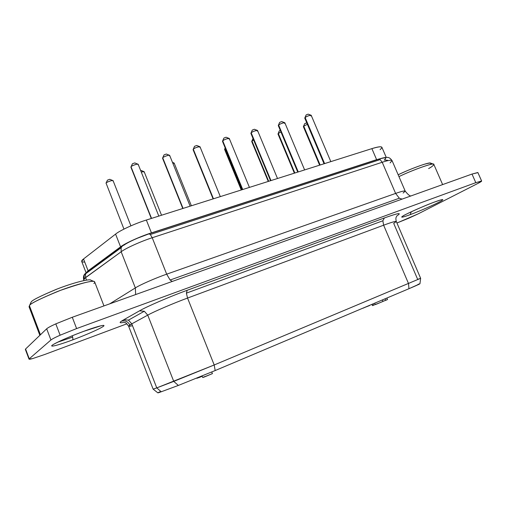 <?xml version="1.0" encoding="UTF-8"?>
<svg xmlns="http://www.w3.org/2000/svg" width="507" height="507" viewBox="0 0 507 507"><rect width="100%" height="100%" fill="white"/><g stroke="black" fill="none" stroke-linecap="round" stroke-linejoin="round"><path stroke-width="0.76" d="M279.598 122.479L278.33 125.419L278.628 125.064L298.262 171.936L278.628 125.064L278.305 125.635L297.755 172.101M223.872 138.126L222.535 141.136L242.733 189.523L222.75 140.864L222.503 141.371L242.333 189.65M164.027 154.933L162.608 158.007L183.078 208.409L162.734 157.829L162.57 158.266L182.78 208.504M304.637 123.822L303.414 126.535L303.75 126.154L320.139 165.009L303.75 126.154L303.395 126.706L319.619 165.174M252.999 138.5L251.757 141.364L252.004 141.06L268.685 181.303L252.004 141.06L251.732 141.561L268.26 181.436M252.004 141.06L253.037 138.525L252.004 141.06L253.652 140.014L252.004 141.06M107.459 180.156L106.007 183.185L107.446 180.2M130.914 225.837L113.118 180.758C113.302 179.611 105.564 182.514 106.064 183.103L123.949 229.094M225.171 147.867L224.576 149.362L241.256 189.992M241.636 189.865L224.81 148.893L241.636 189.865M279.325 130.882L278.305 133.487L279.325 130.882L280.276 130.35L279.325 130.882M279.23 130.996L277.988 134.013L294.364 173.172M294.84 173.02L278.305 133.487L294.84 173.02M132.441 163.767L131.028 166.797L132.441 163.767L134.78 162.918L132.441 163.767M132.409 163.805L130.901 167.19L151.301 218.473M151.549 218.39L131.028 166.797L151.549 218.39M194.492 146.377L193.287 149.191C194.802 147.886 196.982 147.055 199.84 146.707L196.729 145.471L194.549 146.301L193.287 149.191L194.549 146.301L196.748 145.484M220.317 196.621L200.037 146.859C200.062 145.794 193.072 148.589 193.287 149.191L213.453 198.795L193.287 149.191L193.085 149.666L213.098 198.902M252.309 130.058L251.18 132.821L252.309 130.058L254.394 129.266L252.309 130.058M252.22 130.166L250.895 133.36L270.535 180.72M270.985 180.574L251.18 132.821L270.985 180.574M330.824 161.632L311.222 115.349C311.14 114.481 305.258 117.003 305.151 117.561L324.6 163.596L305.151 117.561C306.665 116.369 308.636 115.59 311.064 115.228L308.129 114.138L306.158 114.912L304.808 117.96L306.07 115.146M308.148 114.145L306.158 114.912L304.783 118.163L324.049 163.774M135.648 294.561L135.344 287.913L109.727 303.845L135.344 287.913L135.648 294.561M403.109 193.047L405.213 191.126L392.05 160.586C389.129 156.878 388.248 156.321 378.336 159.242L148.95 233.854L150.313 234.513L148.95 233.854L135.8 238.848C130.945 241.155 129.424 241.376 122.345 246.06L121.129 247.714L122.345 246.06L86.748 272.259L85.582 273.824L121.129 247.714L121.16 251.764L121.129 247.714L85.582 273.824L85.556 277.576L85.582 273.824L87.153 271.961L84.98 273.862C83.585 275.079 83.161 277.069 83.693 279.826L84.257 278.66L84.118 275.504L85.48 273.336L84.023 275.865L84.257 278.66L121.16 251.764C125.438 248.36 141.238 241.218 152.227 237.745L166.683 274.173L395.612 193.421C401.392 191.393 404.592 190.626 405.213 191.126C404.592 190.626 401.392 191.393 395.612 193.421L399.332 198.212L402.095 199.105L399.332 198.212L170.118 280.022L166.683 274.173L170.118 280.022L399.332 198.212L395.612 193.421L166.683 274.173C155.757 277.931 139.812 284.934 135.344 287.913C139.812 284.934 155.757 277.931 166.683 274.173L152.227 237.745L382.215 162.265L380.136 159.61L150.313 234.513L152.227 237.745L150.313 234.513L380.136 159.61L378.336 159.242L380.136 159.61L382.215 162.265C388.026 160.364 391.303 159.806 392.05 160.586L390.117 162.899M383.622 225.203L382.861 220.773L186.386 293.147L187.546 298.059L383.622 225.203L187.546 298.059C173.901 303.053 153.551 311.786 147.74 315.132L144.311 311.254L128.467 320.113L131.782 323.853L147.74 315.132L131.782 323.853L128.467 320.113L123.803 319.733L139.533 310.829C146.327 306.754 170.789 296.189 187.178 290.283L384.395 217.947C398.191 213.016 402.387 212.306 396.975 215.798C402.387 212.306 398.191 213.016 384.395 217.947L187.178 290.283L186.386 293.147L382.861 220.773L384.395 217.947L382.861 220.773L383.622 225.203C391.36 222.339 395.58 221.096 396.29 221.483L393.711 223.403L417.66 279.357L420.639 278.318L214.201 364.97L215.164 370.554L408.934 288.717L408.541 283.609L408.934 288.717L419.948 283.774L420.639 278.318L396.29 221.483C395.58 221.096 391.36 222.339 383.622 225.203L408.541 283.609L383.622 225.203M132.492 325.671C130.02 326.318 128.727 326.489 128.601 326.172L129.792 325.025C127.986 321.508 125.216 320.221 121.471 321.159C119.075 322.801 119.893 323.181 123.917 322.319C119.893 323.181 119.075 322.801 121.471 321.159L123.803 319.733L121.471 321.159C125.216 320.221 127.986 321.508 129.792 325.025L131.782 323.853L128.594 326.153C124.532 320.576 125.318 323.479 123.866 322.287M408.648 218.251L397.944 222.586L418.047 213.929L477.714 183.515C480.566 182.057 481.859 181.221 481.606 181.005L477.714 183.515L418.047 213.929L408.648 218.251M481.65 181.043L477.854 172.507L481.606 181.005L475.794 182.666L76.608 328.574L60.124 335.203L55.808 323.865L60.124 335.203L76.608 328.574L72.279 317.262L55.808 323.865C50.877 326.102 47.835 327.744 46.682 328.796L25.578 349L25.356 349.393L29.026 359.159L29.26 358.798L25.578 349L29.26 358.798C28.538 359.476 29.653 359.406 32.613 358.588L29.026 359.159M31.123 302.178L29.425 305.67L31.123 302.178C31.421 300.524 40.18 296.101 57.399 288.92C75.866 281.772 90.316 278.761 90.854 280.168L90.55 280.041C89.257 278.882 73.832 282.437 56.15 289.408C39.749 296.329 31.409 300.588 31.123 302.178M30.921 302.464L29.045 306.741L39.857 335.336M40.44 334.772L29.425 305.67L40.44 334.772M83.655 331.369L83.794 331.299C76.037 334.069 56.353 342.073 51.999 345.362C49.287 348.017 64.959 342.821 72.615 339.912C73.052 339.481 72.957 338.099 72.33 335.754C72.957 338.099 73.052 339.481 72.615 339.912C64.959 342.821 49.287 348.017 51.999 345.362C56.353 342.073 76.037 334.069 83.794 331.299C92.09 328.156 107.313 323.282 103.346 326.369C98.073 329.924 80.036 337.225 72.615 339.912C80.036 337.225 98.073 329.924 103.346 326.369C107.313 323.282 92.09 328.156 83.794 331.299L83.655 331.369C73.984 334.899 62.405 339.867 59.674 341.236L54.072 344.063M434.505 202.059L434.797 201.938C430.164 203.573 414.726 209.86 405.34 214.676C397.063 219.068 404.814 216.698 410.125 214.664L411.329 211.768L410.125 214.664C414.72 213.016 428.998 207.224 438.631 202.363C447.453 197.793 440.425 199.796 434.797 201.938L434.505 202.059C423.326 205.975 402.59 215.748 403.255 215.836L403.274 215.805M123.904 245.23C127.346 242.454 139.869 236.775 148.614 234.038M378.742 159.185C385.466 157.233 387.304 157.525 384.262 160.054L387.64 160.288M84.745 262.075C81.101 262.163 80.702 261.124 83.535 258.957L115.577 234.107C119.76 230.527 135.401 223.359 146.346 220.038L371.878 148.627L376.612 159.661L151.441 232.878C140.521 236.294 124.83 243.417 120.577 246.852L88.117 270.789L86.272 272.633L88.117 270.789L120.577 246.852C124.83 243.417 140.521 236.294 151.441 232.878L376.612 159.661L383.203 157.88M386.264 157.436L381.872 147.245C381.068 146.327 377.734 146.789 371.878 148.627C381.182 145.896 383.913 146.25 380.073 149.698M376.612 159.661L371.878 148.627L146.346 220.038L151.441 232.878L146.346 220.038C135.401 223.359 119.76 230.527 115.577 234.107L120.577 246.852L115.577 234.107L83.535 258.957L88.117 270.789L83.535 258.957L81.703 261.441L86.095 272.785M442.63 184.586L433.827 164.407C435.171 161.98 412.324 170.029 398.958 176.613C410.974 170.72 432.395 162.855 433.485 164.173C434.081 165.003 432.465 166.473 428.63 168.584M433.485 164.173L430.538 163.077C429.467 161.809 409.022 169.37 398.166 174.776C406.551 170.764 415.094 167.31 423.789 164.414C430.43 162.576 432.496 162.633 429.993 164.579M60.124 335.203C55.181 337.415 52.113 339.012 50.928 339.994L29.26 358.798L50.928 339.994C52.113 339.012 55.181 337.415 60.124 335.203M32.613 358.588L44.698 354.501L126.94 323.783L44.698 354.501L32.613 358.588M396.924 222.966L397.944 222.586L396.924 222.966M434.797 201.938C440.425 199.796 447.453 197.793 438.631 202.363C428.998 207.224 414.72 213.016 410.125 214.664C404.814 216.698 397.063 219.068 405.34 214.676C414.726 209.86 430.164 203.573 434.797 201.938M103.96 305.911L94.689 281.993C94.429 279.788 83.028 282.576 60.498 290.353C40.142 298.661 29.786 303.769 29.425 305.67C29.717 303.985 38.805 299.364 56.695 291.817C75.999 284.199 92.724 280.295 94.068 281.531C94.986 281.955 94.917 282.627 93.858 283.546M481.606 181.005L477.854 172.507L472.004 174.066L475.794 182.666L481.606 181.005M25.781 349.545L25.578 349L46.682 328.796L50.928 339.994L46.682 328.796C47.835 327.744 50.877 326.102 55.808 323.865L72.279 317.262L76.608 328.574L475.794 182.666L472.004 174.066L72.279 317.262L472.004 174.066L477.905 172.621M128.467 320.113L144.311 311.254L139.533 310.829L123.803 319.733L128.467 320.113M128.601 326.172L153.139 389.148L156.764 387.887L153.139 389.142L157.861 392.862L161.239 391.772L156.764 387.887L173.749 381.397L178.35 385.434L215.164 370.554L214.201 364.97L156.764 387.887L161.239 391.772L178.35 385.434L173.749 381.397L147.74 315.132L173.749 381.397L214.201 364.97L187.546 298.059L214.201 364.97L420.639 278.324M156.764 387.887L131.782 323.853L156.764 387.887M417.99 284.37C422.116 282.95 419.093 284.395 408.934 288.717L215.164 370.554L178.35 385.434L161.239 391.772C157.347 393.217 156.885 393.223 159.844 391.803M139.533 310.829L144.311 311.254L147.74 315.132C153.551 311.786 173.901 303.053 187.546 298.059L186.386 293.147L187.178 290.283C170.789 296.189 146.327 306.754 139.533 310.829M170.118 280.022L172.272 281.436L170.118 280.022M392.05 160.586C391.303 159.806 388.026 160.364 382.215 162.265L395.612 193.421L382.215 162.265L152.227 237.745C141.238 241.218 125.438 248.36 121.16 251.764L85.556 277.576L86.539 280.118L85.556 277.576L83.687 279.801M121.16 251.764L135.344 287.913L121.16 251.764M311.064 115.228L310.842 115.957M277.506 178.508L257.569 130.553C257.524 129.589 251.142 132.245 251.18 132.821C252.695 131.579 254.768 130.774 257.391 130.413L257.271 131.104M199.84 146.707L199.828 147.341M158.818 216.09L138.202 164.395C138.329 163.21 130.597 166.163 131.028 166.797C130.654 166.347 136.744 163.641 137.986 164.224L138.069 164.807M280.96 131.985L278.305 133.487L280.96 131.985M225.406 148.431L224.81 148.893L225.406 148.431M191.386 205.779L174.174 163.115L172.735 163.026L173.996 162.975L174.002 163.533M112.915 180.6L109.759 179.294L107.478 180.131L106.064 183.103C105.614 182.691 111.774 180.017 112.915 180.6L113.017 181.1M107.478 180.131L109.785 179.307M369.59 305.328L363.063 308.199M361.117 308.909L360.781 309.048M362.809 308.193L369.641 305.525M202.217 376.27L198.934 377.607L202.217 376.27M196.513 378.273L198.909 377.538C195.892 378.723 195.867 378.678 198.845 377.392M199.498 377.056L199.619 377.373L199.498 377.056M387.506 299.567L382.905 301.373L385.7 300.334L385.054 298.8L385.7 300.334L387.506 299.567L386.86 298.04L387.506 299.567M373.513 305.239L372.455 305.626L371.916 304.352L372.455 305.626L375.231 304.511L373.513 305.239L372.956 303.908L373.513 305.239M382.848 301.475L376.993 303.959C374.749 304.827 374.787 304.758 377.107 303.763M212.224 373.684L204.948 376.758C202.204 377.797 202.128 377.74 204.72 376.593M202.103 375.991L202.711 377.512L212.414 373.634L211.755 371.986M374.673 303.186L375.262 304.593L382.943 301.462L382.31 299.96M161.537 215.228L144.191 171.778C144.115 171.429 143.132 171.524 141.257 172.05L144.001 171.626L140.927 170.371M144.001 171.626L144.058 172.158M306.792 122.928L304.72 123.6L306.627 122.865M303.75 126.154L307.375 124.297L303.75 126.154M164.065 154.869L166.334 154.039L164.065 154.869M190.138 206.172L169.687 155.465C169.763 154.343 162.417 157.214 162.734 157.829C162.468 157.379 168.273 154.762 169.484 155.307L169.515 155.915M249.425 187.4L229.31 138.563C229.303 137.549 222.63 140.274 222.75 140.864C224.265 139.59 226.388 138.772 229.126 138.417L226.065 137.22L223.942 138.037L226.084 137.226M229.126 138.417L229.063 139.076M304.625 169.927L284.858 122.821C284.788 121.908 278.666 124.494 278.628 125.064C280.149 123.841 282.165 123.055 284.687 122.694L281.715 121.566L279.699 122.358L281.727 121.572M284.687 122.694L284.516 123.397M72.666 337.085L57.595 342.231M434.664 201.995L440.773 199.923M83.731 331.337L101.039 325.748M90.55 280.041L94.068 281.531M396.29 221.483C395.359 217.706 396.373 217.123 396.29 216.99L396.987 215.754M405.213 191.126C408.116 194.789 410.093 196.367 411.152 195.867M83.985 280.567L83.693 279.826M254.375 129.253L257.391 130.413M134.754 162.912L137.986 164.224M172.469 162.36L173.996 162.975M166.315 154.033L169.484 155.307"/></g></svg>

